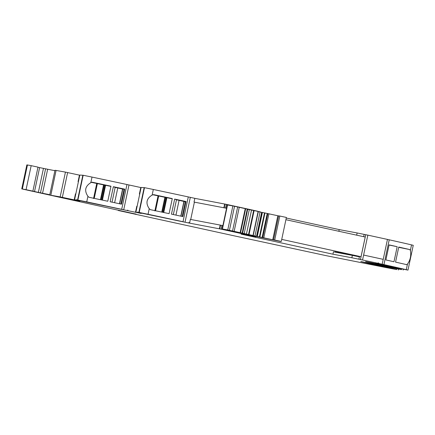 <?xml version="1.0" encoding="UTF-8"?>
<svg xmlns="http://www.w3.org/2000/svg" width="435" height="435" viewBox="0 0 435 435"><rect width="100%" height="100%" fill="white"/><g stroke="black" fill="none" stroke-linecap="round" stroke-linejoin="round"><path stroke-width="0.65" d="M338.86 231.279L339.218 229.593L286.268 218.022M382.539 264.67L385.1 265.073A108.473 1.251 -168 0 0 378.026 263.479L375.247 262.811L378.015 263.311L378.097 262.914L378.624 263.028L378.542 263.425L383.953 264.61L389.227 239.81L387.454 239.419L383.219 259.347L387.454 239.419L367.841 235.134L363.606 255.062L383.219 259.347L363.606 255.062L367.841 235.134L364.16 234.4L363.671 236.7M378.542 263.425L375.84 262.941L378.434 263.561A109.076 1.256 -168 0 1 385.54 265.16L394.964 267.536L407.981 270.113L413.25 245.313L411.548 244.878A120.745 1.392 -168 0 0 411.532 244.872L410.363 250.473L409.841 249.592A120.745 1.392 -168 0 0 398.759 247.058L395.556 262.115A120.745 1.392 -168 0 1 406.643 264.649L407.464 264.083L406.279 269.678A120.745 1.392 -168 0 0 383.953 264.61M411.532 244.872A120.745 1.392 -168 0 0 410.988 244.747A120.745 1.392 -168 0 0 408.916 244.269A120.745 1.392 -168 0 0 389.227 239.81M396.959 247.732L393.979 261.756A120.745 1.392 -168 0 0 385.888 259.94L389.086 244.883A120.745 1.392 -168 0 1 397.182 246.699L396.959 247.732M407.981 270.113L406.279 269.678M410.363 250.473C411.336 255.475 410.374 260.016 407.464 264.083M382.539 264.687L394.523 267.449L365.617 261.56M379.532 265.062L377.591 264.605L380.288 265.024A108.473 1.251 -168 0 0 373.214 263.436L365.607 261.604M373.763 263.235L371.028 262.892L373.621 263.512A109.076 1.256 -168 0 1 380.728 265.116L390.151 267.487L401.467 269.629A120.745 1.392 -168 0 0 379.141 264.562L379.189 264.349M379.141 264.562L373.73 263.376M379.527 265.084L389.711 267.4L360.805 261.511M384.91 267.34L375.476 264.975A108.473 1.251 -168 0 0 368.401 263.387L360.794 261.555M368.951 263.186L366.216 262.843L368.809 263.469A109.076 1.256 -168 0 1 375.916 265.067L385.339 267.438L396.655 269.586A120.745 1.392 -168 0 0 374.328 264.513L374.377 264.306M374.328 264.513L368.918 263.327M384.91 267.351L326.478 255.726L234.247 235.852L118.276 210.496L118.336 210.225M125.53 211.796L118.276 210.496M125.498 211.959L136.106 214.107M50.813 195.244L60.166 196.908L65.44 172.108L56.082 170.438L50.813 195.244L49.715 195.087L136.101 214.145M21.75 188.899L26.856 164.887L27.448 164.979L22.348 188.991L21.75 188.899L49.715 195.07M22.348 188.991L26.067 189.671L31.173 165.659L27.448 164.979M26.067 189.671L32.886 191.139L37.992 167.127L31.173 165.659M31.815 190.943L38.356 192.395L43.462 168.383L39.612 167.616L34.512 191.634M37.959 167.274L39.612 167.616M43.462 168.383L45.588 168.818L40.488 192.835L38.356 192.395M45.588 168.818L47.66 169.248L42.554 193.26L40.488 192.835M49.797 194.701A140.869 1.62 12 0 1 42.554 193.26M54.897 170.689A140.869 1.62 12 0 1 47.66 169.248M56.082 170.438L54.984 170.286L49.715 195.087M60.166 196.908L79.926 201.062L74.548 199.861L76.381 199.953L76.506 199.562L76.424 199.953L77.887 200.067L83.161 175.267L79.823 175.06L74.554 199.861L79.823 175.06M65.44 172.108L79.447 175.142L78.066 181.64L78.409 181.71L78.066 181.64M79.784 175.218L79.447 175.142M126.971 184.527L121.697 209.327L123.725 209.762L128.999 184.962L126.971 184.527A120.745 1.392 -168 0 0 92.008 177.078L83.161 175.267M121.697 209.327A120.745 1.392 -168 0 0 86.734 201.878L77.887 200.067M92.008 177.078L90.817 182.673C85.124 186.224 84.162 190.758 87.924 196.283L88.843 197.234A120.745 1.392 -168 0 1 107.771 201.253L110.968 186.196A120.745 1.392 -168 0 0 92.046 182.178L91.04 182.586M90.817 182.673L92.024 182.276M124.747 189.143L121.544 204.2A120.745 1.392 -168 0 0 110.147 201.758L113.35 186.702A120.745 1.392 -168 0 1 124.747 189.143L122.567 189.143M139.722 194.102L139.379 194.032L139.722 194.102M128.999 184.962L140.761 187.534L139.379 194.032M123.725 209.762L116.792 208.414A109.076 1.256 -168 0 0 106.597 206.233L76.424 199.953M106.559 206.223L106.559 206.233A108.473 1.251 -168 0 1 116.7 208.398L127.895 210.676L127.982 210.284L127.45 210.165L127.368 210.562M127.895 210.676L141.239 213.454L135.861 212.253L137.694 212.345L137.781 211.948L137.737 212.345L139.205 212.459L144.474 187.659L141.136 187.452L135.867 212.253L141.136 187.452M141.103 187.61L140.761 187.534M153.321 189.47L152.136 195.065C146.437 198.61 145.469 203.15 149.238 208.68L148.052 214.27A120.745 1.392 12 0 1 183.015 221.719L188.284 196.914A120.745 1.392 12 0 0 158.226 190.508A120.745 1.392 12 0 0 154.398 189.698A120.745 1.392 12 0 0 153.359 189.475A120.745 1.392 12 0 0 153.321 189.47L144.474 187.659M148.052 214.27L139.205 212.459M149.238 208.68L150.363 209.67A120.745 1.392 12 0 1 169.084 213.645L172.287 198.583A120.745 1.392 12 0 0 153.566 194.614L153.038 194.793L158.063 195.864L154.865 210.921M152.136 195.065L153.566 194.614M182.858 216.586L186.06 201.53L185.272 201.807L183.885 201.535M173.342 214.553L176.479 199.795L174.663 199.094L171.461 214.15A120.745 1.392 12 0 1 182.858 216.592M174.663 199.094A120.745 1.392 12 0 1 186.06 201.53M183.015 221.719L178.105 220.801A109.076 1.256 -168 0 0 167.91 218.626L137.737 212.345M188.284 196.914L194.836 198.344L194.043 202.085L224.221 207.832L225.015 204.091L194.836 198.344M252.392 235.591L252.305 236.015A59.165 0.68 -168 0 0 221.083 229.174L219.74 228.892L220.534 225.151L220.192 225.074L190.361 219.403L189.568 223.144L188.768 222.557L188.681 222.954M194.043 202.085L226.564 208.278L222.883 225.596L220.534 225.151L221.877 225.433A59.165 0.68 -168 0 1 222.763 225.624M224.667 204.015L223.873 207.756M225.015 204.091L226.358 204.374A59.165 0.68 12 0 1 226.461 204.396A59.165 0.68 12 0 1 257.574 211.214L259.227 211.84M356.673 235.166L357.146 232.964L339.218 229.593M357.146 232.964L364.16 234.4M378.015 263.311L358.891 259.2L359.392 256.835L352.372 255.405L351.871 257.765L332.933 254.203L241.115 234.144L255.704 236.885L255.818 236.352M337.011 252.512L337.071 252.213M49.759 194.869L46.088 194.043A140.869 1.62 12 0 1 49.786 194.76M332.933 254.203L333.438 251.838L352.372 255.405M378.624 263.028L378.091 262.93M398.699 247.336L409.841 249.592M389.053 245.035L397.182 246.699M39.552 192.716L49.748 194.923M37.453 192.308L49.726 195.016M74.173 199.942L75.472 193.841L75.81 193.918M102.562 205.44L76.381 199.953M127.982 210.284L127.45 210.181M100.436 199.692L103.579 184.897L91.682 182.395M103.579 184.897L110.93 186.397M120.848 204.048L123.959 189.415M112.029 202.161L115.166 187.403L113.35 186.702M115.166 187.403A86.119 0.99 12 0 1 117.771 187.963L122.588 189.056L119.462 203.754M135.492 212.334L136.786 206.233L137.128 206.304M187.365 222.704L178.013 220.79A108.473 1.251 -168 0 0 167.877 218.62L137.694 212.345M189.296 222.671L188.763 222.573M152.342 194.978L153.038 194.793M161.749 212.084L164.898 197.289L158.063 195.864M164.898 197.289L172.244 198.784M182.162 216.44L185.272 201.807M176.479 199.795A86.119 0.99 12 0 1 179.084 200.35L183.902 201.443L180.781 216.146M189.568 223.144L219.392 228.815L220.192 225.074M187.36 222.72L189.214 223.068M358.891 259.2L351.871 257.765M219.74 228.892L219.392 228.815M106.559 206.233L104.052 205.728M102.557 205.445L104.025 205.733M254.731 236.113L254.638 236.531L255.519 236.732L254.165 236.482L255.704 236.885M119.647 203.792L122.752 189.181M180.96 216.184L184.065 201.574M252.305 236.015L254.638 236.531M259.858 211.981L259.282 211.595M259.912 211.731L260.739 212.166M190.715 219.474L194.396 202.161M226.456 208.256L227.168 204.912L227.548 204.972L222.443 228.989L222.062 228.93L223.601 229.278A59.165 0.68 -168 0 1 225.787 229.751A59.165 0.68 -168 0 1 253.257 235.786L280.695 241.496A32 0.37 -168 0 1 280.618 241.474L280.493 241.436A32 0.37 -168 0 1 280.406 241.409L280.325 241.381A32 0.37 -168 0 1 280.276 241.36L280.243 241.343A32 0.37 -168 0 1 280.232 241.333L280.243 241.322A32 0.37 -168 0 1 280.276 241.322L280.336 241.322A32 0.37 -168 0 1 280.406 241.327L280.51 241.338A32 0.37 -168 0 1 280.618 241.354L280.771 241.376A32 0.37 -168 0 1 280.918 241.398L281.113 241.43A32 0.37 -168 0 1 281.184 241.441L274.697 240.044A38.84 0.446 -168 0 0 273.539 239.908A38.84 0.446 -168 0 0 273.577 239.941L262.126 237.477L267.231 213.465L264.964 212.965L264.507 212.873L259.401 236.885L262.126 237.477M248.999 234.612L254.105 210.594L253.648 210.502L248.543 234.514L253.224 235.536L258.33 211.524L253.224 235.536L250.527 235.052L259.401 236.885M248.543 234.514L227.755 229.946A153.049 1.762 -168 0 1 222.443 228.989M222.187 228.946L222.774 225.58L222.062 228.93M227.548 204.972A153.049 1.762 -168 0 0 232.861 205.934L227.755 229.946M239.196 207.294L232.861 205.934M245.59 208.718L239.245 207.321M245.666 208.751L247.249 209.099L242.148 233.111M242.36 233.16L247.249 209.099M253.648 210.502L247.444 209.268M254.105 210.594L258.113 211.47L253.007 235.487M258.303 211.638L262.039 212.427M256.944 236.395L262.049 212.383L264.507 212.873M278.639 215.918L267.231 213.465M281.287 241.452L286.393 217.44L279.797 216.032A38.84 0.446 -168 0 0 278.645 215.896L273.539 239.908M257.292 236.461L262.397 212.449M256.53 236.363L261.636 212.351M254.948 236.036L260.054 212.024M246.433 234.09L251.533 210.078M244.171 233.666L249.271 209.654M242.589 233.334L247.694 209.322M227.277 204.928L226.564 208.278M334.928 251.805L361.028 256.715L365.215 237.031L285.909 219.708M361.028 256.715L281.722 239.391M382.18 264.219L383.219 259.347M401.625 268.879L401.467 269.629M396.812 268.83L396.655 269.586M62.352 197.359L67.621 172.559M77.566 200.013L82.84 175.213M87.924 196.283L86.734 201.878M138.879 212.405L144.154 187.605M185.044 222.154L190.312 197.354M225.569 208.088L226.358 204.374M360.463 259.494L365.737 234.693M362.567 259.934L363.606 255.062M221.083 229.174L221.877 225.433M96.749 183.472L93.547 198.529M94.237 198.376L97.375 183.603M101.099 199.834L104.248 185.016M101.85 199.991L105.004 185.163M102.426 200.116L105.58 185.283M114.633 202.715L117.771 187.963M155.551 210.768L158.688 195.995M162.418 212.226L165.566 197.408M163.163 212.383L166.317 197.555M163.739 212.503L166.893 197.669M175.952 215.107L179.084 200.35M254.1 235.971L254.007 236.395M279.797 216.032L274.697 240.044M277.834 215.749L272.729 239.767M263.789 237.809L268.895 213.797M267.84 213.58L262.735 237.592M259.858 236.983L264.964 212.965M245.231 208.631L240.131 232.643M237.662 206.94L232.556 230.952M234.547 206.277L229.441 230.289M403.343 269.227L403.169 270.064M398.531 269.178L398.357 270.021M152.081 195.065L152.609 194.88M255.519 236.732L255.611 236.303M247.471 209.148L242.366 233.165M245.672 208.729L240.566 232.747M239.245 207.299L234.144 231.311"/></g></svg>
